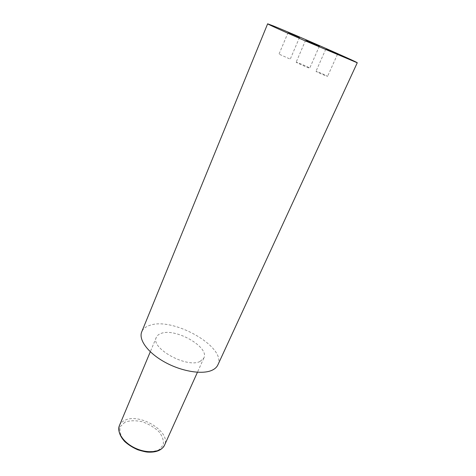 <?xml version="1.0" encoding="UTF-8"?>
<svg xmlns="http://www.w3.org/2000/svg" width="476" height="476" viewBox="0 0 476 476"><rect width="100%" height="100%" fill="white"/><g stroke="black" fill="none" stroke-linecap="round" stroke-linejoin="round"><path stroke-width="0.36" stroke-dasharray="2.38 1.78" d="M200.057 361.445L203.871 358.006C209.743 347.117 175.465 327.666 161.126 333.414C158.716 334.241 157.122 335.55 156.342 337.341C150.035 347.998 186.759 368.472 200.057 361.445M296.887 62.35L296.155 62.195C295.644 62.356 306.324 67.128 309.073 67.967L309.745 68.104C310.197 67.913 299.731 63.237 296.887 62.35M279.638 54.401L290.253 59.137L279.638 54.401M316.54 71.406L315.993 71.299C315.552 71.442 324.834 75.601 327.054 76.255L327.565 76.35C327.964 76.19 318.843 72.102 316.54 71.406M217.853 364.931C227.064 347.325 173.264 316.701 149.886 325.328C145.757 326.631 143.044 328.803 141.735 331.837M124.998 422.147L120.339 426.585C119.184 430.72 120.351 435.231 123.819 440.122C128.556 444.768 134.405 448.303 141.372 450.712C148.345 452.093 154.236 451.783 159.049 449.778L163.238 444.971C163.94 440.722 162.495 436.278 158.901 431.649C154.278 427.317 148.702 424.015 142.193 421.736C135.63 420.326 129.9 420.463 124.998 422.147M119.422 425.562C120.357 423.384 122.064 421.694 124.528 420.487C139.295 412.317 171.473 431.857 164.529 445.179M156.342 337.341L150.303 351.77M203.871 358.006L197.439 372.262M305.598 40.264L296.155 62.195M319.342 46.243L309.745 68.104M288.099 32.517L278.96 54.246M299.511 37.467L290.253 59.137M325.78 49.189L315.993 71.299M337.49 54.282L327.565 76.35"/><path stroke-width="0.71" d="M306.3 40.519L319.342 46.243L306.3 40.519M288.748 32.755L299.511 37.467L288.748 32.755M326.304 49.373L337.49 54.282L326.304 49.373M267.643 23.812L141.735 331.837C138.355 339.668 147.953 352.912 164.904 362.2C181.808 371.536 202.55 374.832 212.201 370.185C214.95 368.882 216.836 367.133 217.853 364.931L357.262 62.778L303.307 40.043C282.333 30.851 267.328 24.002 267.643 23.812L273.23 25.883C293.091 33.867 358.416 62.517 357.262 62.778M164.529 445.179C161.566 452.135 148.405 453.937 136.225 448.582C124.01 443.329 116.352 432.476 119.422 425.562C117.905 430.601 119.654 435.909 124.664 441.484C128.437 444.876 132.858 447.66 137.915 449.832C142.836 451.308 146.162 452.069 147.887 452.123C156.312 452.545 161.864 450.231 164.529 445.179L197.439 372.262M150.303 351.77L119.422 425.562"/></g></svg>
